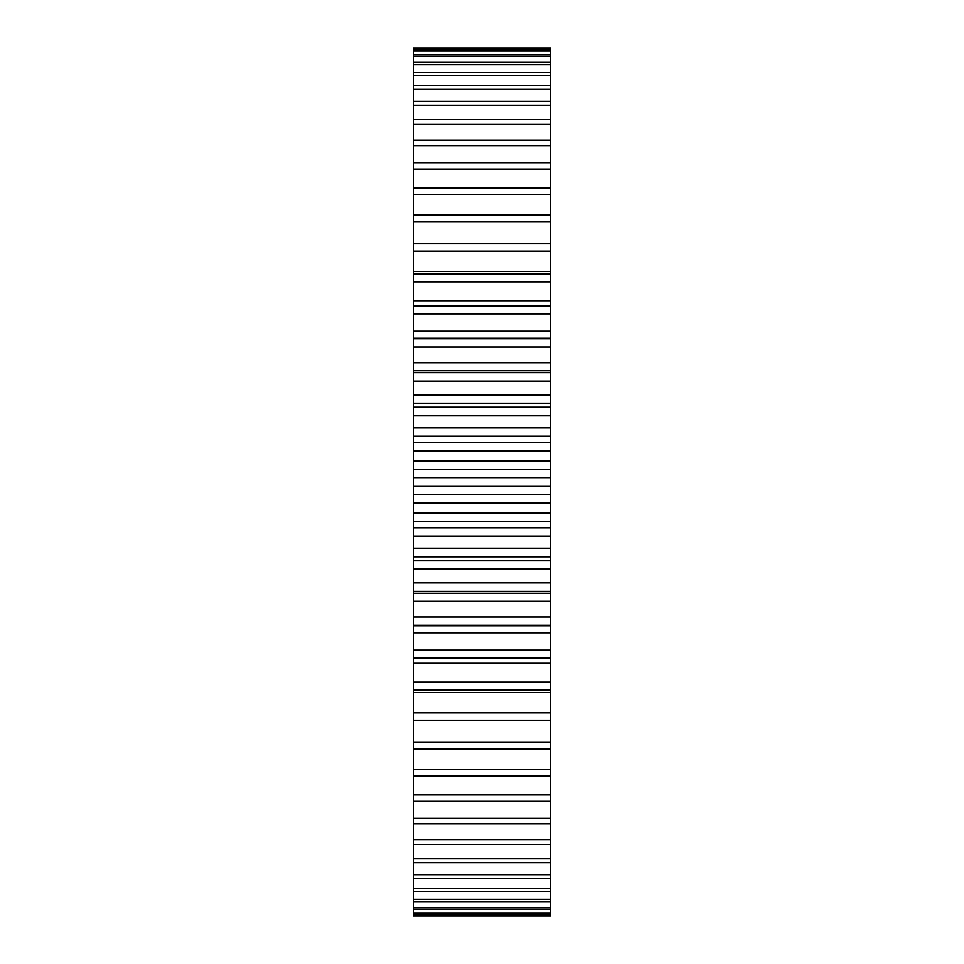 <?xml version="1.0" encoding="UTF-8"?>
<svg xmlns="http://www.w3.org/2000/svg" width="964" height="964" viewBox="0 0 964 964"><rect width="100%" height="100%" fill="white"/><g stroke="black" fill="none" stroke-linecap="round" stroke-linejoin="round"><path stroke-width="1.45" d="M413.351 48.381L550.649 48.2L413.351 48.2L413.351 477.626L550.649 477.626L550.649 915.8L413.351 915.8L550.649 915.619M413.351 477.626L413.351 486.374L550.649 486.374M413.351 469.504L550.649 469.504L550.649 477.626M413.351 486.374L413.351 494.496L550.649 494.496M413.351 494.496L413.351 915.619M550.649 48.381L550.649 469.504M413.351 461.129L550.649 461.129M413.351 502.871L550.649 502.871M413.351 451.007L550.649 451.007M413.351 512.993L550.649 512.993M413.351 442.283L550.649 442.283M413.351 521.717L550.649 521.717M413.351 436.21L550.649 436.21M413.351 527.79L550.649 527.79M413.351 427.896L550.649 427.896M413.351 536.105L550.649 536.105M413.351 415.833L550.649 415.833M413.351 548.167L550.649 548.167M413.351 407.194L550.649 407.194M413.351 556.806L550.649 556.806M413.351 403.229L550.649 403.229M413.351 560.771L550.649 560.771M413.351 395.023L550.649 395.023M413.351 568.977L550.649 568.977M413.351 381.105L550.649 381.105M413.351 582.895L550.649 582.895M413.351 372.61L550.649 372.61M413.351 591.39L550.649 591.39M413.351 362.729L550.649 362.729M413.351 601.271L550.649 601.271M413.351 347.052L550.649 347.052M413.351 616.948L550.649 616.948M413.351 338.762L550.649 338.762M413.351 625.238L550.649 625.238M413.351 331.23L550.649 331.23M413.351 632.77L550.649 632.77M413.351 313.903L550.649 313.903M413.351 650.098L550.649 650.098M413.351 305.865L550.649 305.865M413.351 658.135L550.649 658.135M413.351 300.732L550.649 300.732M413.351 663.268L550.649 663.268M413.351 281.862L550.649 281.862M413.351 682.138L550.649 682.138M413.351 274.125L550.649 274.125M413.351 689.875L550.649 689.875M413.351 271.438L550.649 271.438M413.351 692.562L550.649 692.562M413.351 251.158L550.649 251.158M413.351 712.842L550.649 712.842M413.351 243.784L550.649 243.784M413.351 720.216L550.649 720.216M413.351 243.543L550.649 243.543M413.351 720.457L550.649 720.457M413.351 221.985L550.649 221.985M413.351 742.015L550.649 742.015M413.351 215.02L550.649 215.02M413.351 748.98L550.649 748.98M413.351 194.547L550.649 194.547M413.351 769.453L550.649 769.453M413.351 188.04L550.649 188.04M413.351 775.96L550.649 775.96M413.351 169.013L550.649 169.013M413.351 794.987L550.649 794.987M413.351 163.012L550.649 163.012M413.351 800.988L550.649 800.988M413.351 145.576L550.649 145.576M413.351 818.424L550.649 818.424M413.351 140.105L550.649 140.105M413.351 823.895L550.649 823.895M413.351 124.368L550.649 124.368M413.351 839.632L550.649 839.632M413.351 119.476L550.649 119.476M413.351 844.524L550.649 844.524M413.351 105.534L550.649 105.534M413.351 858.466L550.649 858.466M413.351 101.268L550.649 101.268M413.351 862.732L550.649 862.732M413.351 89.218L550.649 89.218M413.351 874.782L550.649 874.782M413.351 85.579L550.649 85.579M413.351 878.421L550.649 878.421M413.351 75.517L550.649 75.517M413.351 888.483L550.649 888.483M413.351 72.541L550.649 72.541M413.351 891.459L550.649 891.459M413.351 64.516L550.649 64.516M413.351 899.484L550.649 899.484M413.351 62.214L550.649 62.214M413.351 901.786L550.649 901.786M413.351 56.286L550.649 56.286M413.351 907.714L550.649 907.714M413.351 54.695L550.649 54.695M413.351 909.305L550.649 909.305M413.351 50.899L550.649 50.899M413.351 913.101L550.649 913.101M413.351 50.008L550.649 50.008M413.351 913.993L550.649 913.993M550.649 370.706L413.351 370.706M550.649 593.294L413.351 593.294M550.649 338.28L413.351 338.28M550.649 625.72L413.351 625.72"/></g></svg>
